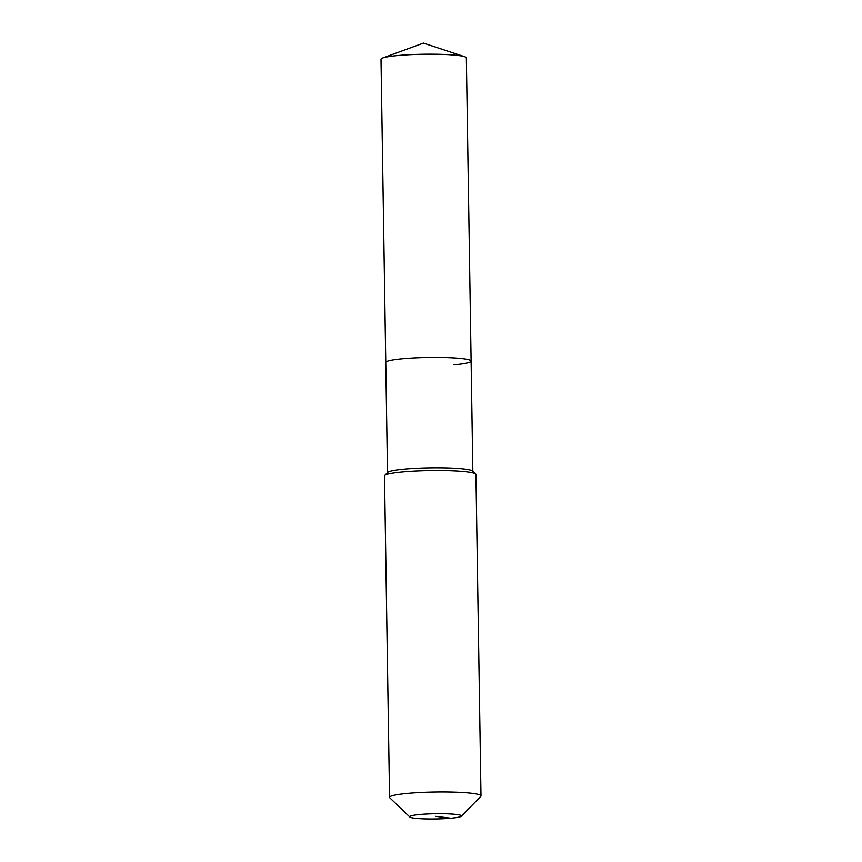 <?xml version="1.0" encoding="UTF-8"?>
<svg xmlns="http://www.w3.org/2000/svg" width="862" height="862" viewBox="0 0 862 862"><rect width="100%" height="100%" fill="white"/><g stroke="black" fill="none" stroke-linecap="round" stroke-linejoin="round"><path stroke-width="1.29" d="M387.501 472.624L381.004 59.219A42.68 4.31 -0.9 0 1 382.685 57.991A42.68 4.31 -0.9 0 1 398.298 55.48A42.68 4.31 -0.9 0 1 464.64 56.709A42.68 4.31 -0.9 0 1 466.353 57.883L471.115 361.113A42.68 4.31 -0.9 0 1 453.821 364.852M385.767 362.449A42.68 4.31 -0.9 0 1 403.071 358.711A42.68 4.31 -0.9 0 1 447.626 357.633A42.68 4.31 -0.9 0 1 471.115 361.113A42.68 4.31 -0.9 0 0 447.626 357.633A42.68 4.31 -0.9 0 0 403.071 358.711A42.68 4.31 -0.9 0 0 385.767 362.449M409.816 817.014L389.796 797.813A45.729 4.622 -0.9 0 1 389.559 797.35L384.506 475.921A45.729 4.622 -0.9 0 1 384.732 475.447L387.717 472.398A42.68 4.31 -0.9 0 1 404.795 469.1A42.68 4.31 -0.9 0 1 447.389 467.958A42.68 4.31 -0.9 0 1 472.624 471.072L475.695 474.025A45.729 4.622 -0.9 0 1 475.943 474.488L480.996 795.917A45.729 4.622 -0.9 0 1 480.759 796.391L461.364 816.206A25.914 2.618 -0.9 0 1 450.988 818.21A25.914 2.618 -0.9 0 1 425.128 818.9A25.914 2.618 -0.9 0 1 409.816 817.014A25.914 2.618 -0.9 0 1 420.171 814.471A25.914 2.618 -0.9 0 1 448.391 813.868A25.914 2.618 -0.9 0 1 461.364 816.206M384.732 475.447A45.729 4.622 -0.9 0 1 403.039 471.913A45.729 4.622 -0.9 0 1 448.671 470.695A45.729 4.622 -0.9 0 1 475.695 474.025M389.559 797.35A45.729 4.622 -0.9 0 1 408.082 793.342A45.729 4.622 -0.9 0 1 455.826 792.189A45.729 4.622 -0.9 0 1 480.996 795.917M435.579 816.346L450.988 818.21M464.64 56.709L423.436 43.1L382.685 57.991M472.839 471.288L471.115 361.113"/></g></svg>
